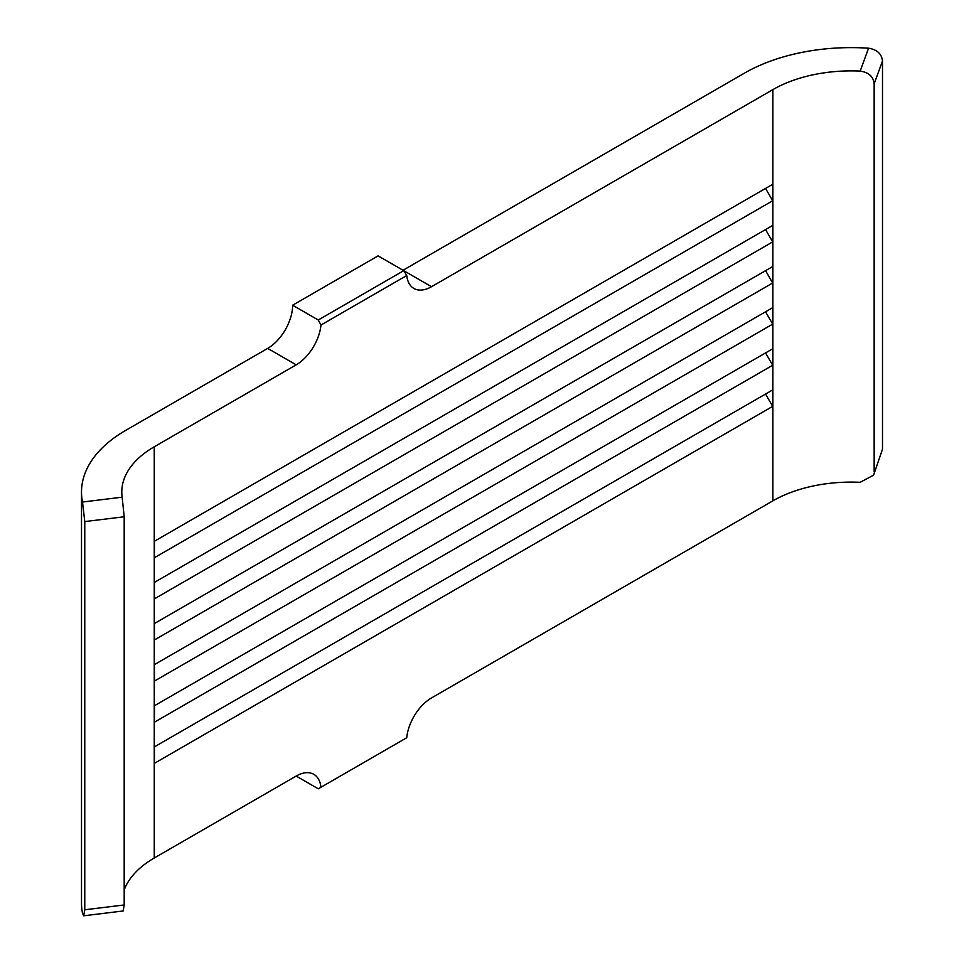 <?xml version="1.0" encoding="UTF-8"?>
<svg xmlns="http://www.w3.org/2000/svg" width="964" height="964" viewBox="0 0 964 964"><rect width="100%" height="100%" fill="white"/><g stroke="black" fill="none" stroke-linecap="round" stroke-linejoin="round"><path stroke-width="1.45" d="M124.187 890.001A110.8 63.973 180 0 1 154.252 858.008L296.189 776.056A35.258 20.352 -60 0 1 313.806 774.321A35.258 20.352 -60 0 1 320.952 787.263L406.748 737.725A35.258 20.352 -60 0 1 431.511 697.936L772.875 500.846A110.8 63.973 180 0 1 860.177 482.313L873.589 475.144L882.494 449.224L873.601 475.144M81.506 492.026A151.095 87.23 0 0 0 82.506 502.027L122.151 497.183A110.8 63.973 180 0 1 121.789 492.026A110.8 63.973 180 0 1 154.252 446.79L296.189 364.838L267.691 348.39L125.754 430.342A151.095 87.23 0 0 0 81.506 492.026L81.506 903.244A151.095 87.23 0 0 0 82.506 913.245L83.675 915.8L84.772 909.787L124.187 904.967L123.139 910.98L83.675 915.8M267.691 348.39A35.258 20.352 120 0 0 292.622 305.214L318.265 320.012L403.735 270.667L431.511 286.706L772.875 89.628A110.8 63.973 180 0 1 860.177 71.095L868.564 48.2A151.095 87.23 0 0 0 744.389 73.168L403.024 270.257M772.682 365.26L772.682 348.811L154.445 705.744L154.445 722.193L772.682 365.26L765.561 352.92L154.445 705.744M772.682 241.892L772.682 225.443L154.445 582.377L154.445 598.825L772.682 241.892L765.561 229.553L154.445 582.377M772.682 324.133L772.682 307.685L154.445 664.618L154.445 681.066L772.682 324.133L765.561 311.794L154.445 664.618M431.511 286.706A35.258 20.352 -60 0 1 413.881 288.453A35.258 20.352 -60 0 1 406.748 275.511L320.952 325.049A35.258 20.352 -60 0 1 296.189 364.838M772.682 283.006L772.682 266.558L154.445 623.503L154.445 639.951L772.682 283.006L765.561 270.679L154.445 623.503M772.682 200.765L772.682 184.317L154.445 541.25L154.445 557.698L772.682 200.765L765.561 188.426L154.445 541.25M772.682 406.374L772.682 389.926L154.445 746.859L154.445 763.307L772.682 406.374L765.561 394.035L154.445 746.859M122.151 497.183L124.187 516.776L124.187 904.967M868.564 48.2C877.047 49.574 881.699 53.839 882.494 61.021L874.155 83.784C873.36 76.578 868.709 72.348 860.177 71.095M874.155 83.784L874.155 471.974M882.494 61.021L882.494 449.224M406.748 275.511L403.735 270.667L378.093 255.87L292.622 305.214M124.187 516.776L84.772 521.584L84.772 909.787M84.772 521.584L82.506 502.027M772.682 307.685L765.561 311.794M772.682 266.558L765.561 270.679M772.682 225.443L765.561 229.553M772.682 184.317L765.561 188.426M772.682 348.811L765.561 352.92M772.682 389.926L765.561 394.035M318.265 320.012L320.952 325.049M296.189 776.056L318.265 788.805L320.952 787.263M772.875 89.628L772.875 500.846M154.252 446.79L154.252 858.008"/></g></svg>
